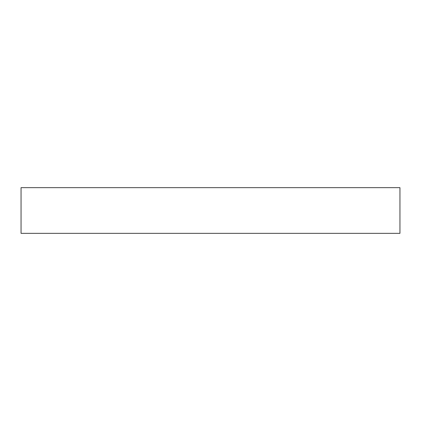 <?xml version="1.0" encoding="UTF-8"?>
<svg xmlns="http://www.w3.org/2000/svg" width="421" height="421" viewBox="0 0 421 421"><rect width="100%" height="100%" fill="white"/><g stroke="black" fill="none" stroke-linecap="round" stroke-linejoin="round"><path stroke-width="0.63" d="M399.95 187.65L21.05 187.65L21.05 233.35L399.95 233.35L399.95 187.65"/></g></svg>
